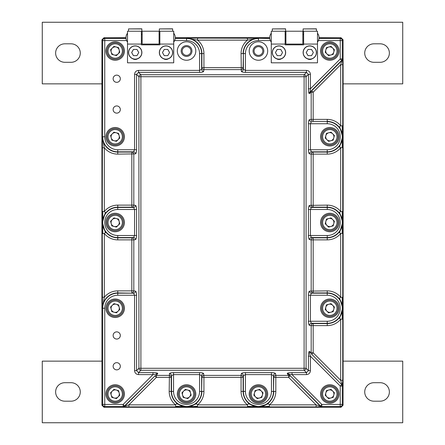 <?xml version="1.0" encoding="UTF-8"?>
<svg xmlns="http://www.w3.org/2000/svg" width="445" height="445" viewBox="0 0 445 445"><rect width="100%" height="100%" fill="white"/><g stroke="black" fill="none" stroke-linecap="round" stroke-linejoin="round"><path stroke-width="0.67" d="M190.922 51.003A4.367 4.367 0 0 0 186.555 46.642A4.367 4.367 0 0 0 182.194 51.003A4.367 4.367 0 0 0 186.555 55.369A4.367 4.367 0 0 0 190.922 51.003M262.806 51.003A4.367 4.367 0 0 0 258.445 46.642A4.367 4.367 0 0 0 254.078 51.003A4.367 4.367 0 0 0 258.445 55.369A4.367 4.367 0 0 0 262.806 51.003M232.752 407.258A5.134 5.134 0 0 1 232.768 407.347L339.14 407.258M343.078 189.62A5.134 5.134 0 0 0 343.162 189.637L343.078 403.326M343.078 169.117A5.134 5.134 0 0 1 343.162 169.1L343.078 41.674M317.491 33.208A7.187 7.187 0 0 1 319.032 37.653L339.14 37.742M271.278 33.208A7.187 7.187 0 0 0 269.737 37.653L175.263 37.653A7.187 7.187 0 0 0 173.722 33.208M127.509 33.208A7.187 7.187 0 0 0 125.968 37.653L105.86 37.742M101.922 403.326L101.922 41.674M212.248 407.258A5.134 5.134 0 0 0 212.232 407.347L105.86 407.258M343.162 189.637L343.162 169.1M212.232 407.347L232.768 407.347M120.322 109.537A3.593 3.593 0 0 0 116.729 105.943A3.593 3.593 0 0 0 113.13 109.537A3.593 3.593 0 0 0 116.729 113.13A3.593 3.593 0 0 0 120.322 109.537M120.322 78.732A3.593 3.593 0 0 0 116.729 75.138A3.593 3.593 0 0 0 113.13 78.732A3.593 3.593 0 0 0 116.729 82.325A3.593 3.593 0 0 0 120.322 78.732M120.322 335.463A3.593 3.593 0 0 0 116.729 331.87A3.593 3.593 0 0 0 113.13 335.463A3.593 3.593 0 0 0 116.729 339.057A3.593 3.593 0 0 0 120.322 335.463M120.322 366.268A3.593 3.593 0 0 0 116.729 362.675A3.593 3.593 0 0 0 113.13 366.268A3.593 3.593 0 0 0 116.729 369.862A3.593 3.593 0 0 0 120.322 366.268M191.951 51.003A5.39 5.39 0 0 0 186.555 45.613A5.39 5.39 0 0 0 181.165 51.003A5.39 5.39 0 0 0 186.555 56.393A5.39 5.39 0 0 0 191.951 51.003M253.049 51.003A5.39 5.39 0 0 1 258.445 45.613A5.39 5.39 0 0 1 263.835 51.003A5.39 5.39 0 0 1 258.445 56.393A5.39 5.39 0 0 1 253.049 51.003M341.971 384.48L341.966 384.48A2.053 2.053 67.5 0 1 342.572 385.932L342.572 385.932A2.053 2.053 -135 0 0 341.971 384.48L340.681 380.291L342.733 380.291L342.305 386.043L342.305 404.438L343.078 405.211L341.026 407.258L103.974 407.258L101.922 405.211L101.922 39.789L103.974 37.742L125.968 37.742M101.922 405.211L102.695 404.438L102.695 308.246L104.747 308.246L104.747 404.438L123.143 404.438L124.7 406.151A2.053 2.053 -45 0 1 123.254 406.758L123.248 406.752A2.053 2.053 -22.5 0 0 124.7 406.151L128.889 404.861L175.541 404.861A17.372 17.372 0 0 1 169.183 391.428L169.445 373.678A2.053 1.98 8.8 0 1 171.497 375.658L173.55 374.607L173.55 372.621C171.153 372.682 169.784 373.032 169.445 373.678M124.428 393.997A9.245 9.245 0 0 0 115.188 384.753A9.245 9.245 0 0 0 105.943 393.997A9.245 9.245 0 0 0 115.188 403.237A9.245 9.245 0 0 0 124.428 393.997M195.8 393.997A9.245 9.245 0 0 0 186.555 384.753A9.245 9.245 0 0 0 177.316 393.997A9.245 9.245 0 0 0 186.555 403.237A9.245 9.245 0 0 0 195.8 393.997M267.684 393.997A9.245 9.245 0 0 0 258.445 384.753A9.245 9.245 0 0 0 249.2 393.997A9.245 9.245 0 0 0 258.445 403.237A9.245 9.245 0 0 0 267.684 393.997M124.428 136.754A9.245 9.245 0 0 0 115.188 127.509A9.245 9.245 0 0 0 105.943 136.754A9.245 9.245 0 0 0 115.188 145.993A9.245 9.245 0 0 0 124.428 136.754M195.8 51.003A9.245 9.245 0 0 0 186.555 41.763A9.245 9.245 0 0 0 177.316 51.003A9.245 9.245 0 0 0 186.555 60.247A9.245 9.245 0 0 0 195.8 51.003M339.057 51.003A9.245 9.245 0 0 0 329.812 41.763A9.245 9.245 0 0 0 320.572 51.003A9.245 9.245 0 0 0 329.812 60.247A9.245 9.245 0 0 0 339.057 51.003M124.428 222.5A9.245 9.245 0 0 0 115.188 213.255A9.245 9.245 0 0 0 105.943 222.5A9.245 9.245 0 0 0 115.188 231.745A9.245 9.245 0 0 0 124.428 222.5M339.057 222.5A9.245 9.245 0 0 0 329.812 213.255A9.245 9.245 0 0 0 320.572 222.5A9.245 9.245 0 0 0 329.812 231.745A9.245 9.245 0 0 0 339.057 222.5M339.057 136.754A9.245 9.245 0 0 0 329.812 127.509A9.245 9.245 0 0 0 320.572 136.754A9.245 9.245 0 0 0 329.812 145.993A9.245 9.245 0 0 0 339.057 136.754M267.684 51.003A9.245 9.245 0 0 0 258.445 41.763A9.245 9.245 0 0 0 249.2 51.003A9.245 9.245 0 0 0 258.445 60.247A9.245 9.245 0 0 0 267.684 51.003M124.428 51.003A9.245 9.245 0 0 0 115.188 41.763A9.245 9.245 0 0 0 105.943 51.003A9.245 9.245 0 0 0 115.188 60.247A9.245 9.245 0 0 0 124.428 51.003M339.057 393.997A9.245 9.245 0 0 0 329.812 384.753A9.245 9.245 0 0 0 320.572 393.997A9.245 9.245 0 0 0 329.812 403.237A9.245 9.245 0 0 0 339.057 393.997M339.057 308.246A9.245 9.245 0 0 0 329.812 299.007A9.245 9.245 0 0 0 320.572 308.246A9.245 9.245 0 0 0 329.812 317.491A9.245 9.245 0 0 0 339.057 308.246M124.428 308.246A9.245 9.245 0 0 0 115.188 299.007A9.245 9.245 0 0 0 105.943 308.246A9.245 9.245 0 0 0 115.188 317.491A9.245 9.245 0 0 0 124.428 308.246M123.248 406.752L123.143 404.438L152.974 374.607L152.974 372.621C155.528 372.649 157.102 372.882 157.697 373.333L156.395 375.374L169.183 375.374A2.053 1.98 8.8 0 1 171.236 377.354L171.236 391.428A15.325 15.325 0 0 0 176.843 403.276L175.541 404.861L175.703 406.307L186.555 406.752C183.134 406.797 179.891 405.634 176.843 403.276M102.267 211.481L102.428 136.754L104.319 147.768L104.319 211.481L102.267 211.481L102.267 233.519L104.319 233.519L105.904 232.218A15.325 15.325 0 0 0 117.753 237.825L131.826 237.825L131.826 239.872L133.811 239.872A2.053 1.98 81.2 0 0 131.826 237.825L133.522 237.558L117.753 237.558L117.753 235.505L134.579 235.505L133.522 237.558A2.053 1.98 81.2 0 1 135.508 239.61L133.811 239.872L133.811 290.874L135.508 291.136C136.148 291.475 136.498 292.843 136.565 295.241L136.565 370.635L134.579 370.635C134.807 373.049 136.131 374.373 138.545 374.607L152.974 374.607L156.273 374.206A2.053 1.947 -142 0 1 157.725 373.678M105.904 232.218C103.546 229.164 102.389 225.927 102.428 222.5C102.389 219.073 103.546 215.836 105.904 212.782L105.337 212.51L102.428 222.5M342.122 147.607L342.733 147.768L342.733 136.754L342.122 125.896L340.681 125.735L340.681 64.709L341.966 60.52L311.723 90.763A2.053 1.947 -128 0 0 311.189 92.215L309.492 93.539A2.053 1.947 52 0 1 310.026 92.087L311.723 90.763L313.174 92.215L313.174 119.377L327.247 119.377A17.372 17.372 0 0 1 340.681 125.735L339.663 126.764L342.572 136.754C342.611 140.175 341.454 143.418 339.096 146.466L340.681 147.768L342.122 147.607L342.622 136.754L339.663 146.744M310.421 74.365C310.193 71.951 308.869 70.627 306.455 70.393L306.455 72.379L308.435 74.365L310.421 74.365L310.421 88.789L310.026 92.087L341.704 60.409L340.253 58.957L340.253 40.562L318.414 40.562M309.492 205.39C308.852 205.724 308.502 207.092 308.435 209.495L310.421 209.495L311.478 207.442A2.053 1.98 -98.8 0 1 309.492 205.39L327.247 205.128A17.372 17.372 0 0 1 340.681 211.481L339.096 212.782C341.454 215.836 342.611 219.073 342.572 222.5C342.611 225.927 341.454 229.164 339.096 232.218L340.681 233.519L342.122 233.358L342.572 222.5M309.492 291.136C308.852 291.475 308.502 292.843 308.435 295.241L310.421 295.241L311.478 293.188A2.053 1.98 -98.8 0 1 309.492 291.136L327.247 290.874A17.372 17.372 0 0 1 340.681 297.232L339.096 298.534C341.454 301.582 342.611 304.825 342.572 308.246C342.611 311.672 341.454 314.915 339.096 317.964L340.681 319.265L342.122 319.104L342.572 308.246M275.555 373.678C275.216 373.032 273.847 372.682 271.45 372.621L271.45 374.607L273.503 375.658A2.053 1.98 -8.8 0 1 275.555 373.678L275.817 375.374L288.605 375.374L287.275 373.678A2.053 1.947 142 0 1 288.727 374.206L292.026 374.607L321.857 404.438L321.752 406.752A2.053 2.053 22.5 0 1 320.3 406.151L321.857 404.438L340.253 404.438L340.253 386.043L310.421 356.211L308.435 356.211C308.502 352.879 308.852 351.294 309.492 351.461A2.053 1.947 -52 0 0 310.026 352.913C309.503 352.629 309.637 353.725 310.421 356.211L310.421 370.635L308.435 370.635L308.435 356.211M175.208 38.509L186.555 38.509A15.058 15.058 0 0 1 201.618 53.572L201.618 69.342A2.053 1.98 -171.2 0 0 203.671 71.322C203.332 71.968 201.963 72.318 199.566 72.379L138.545 72.379L140.893 74.727L304.107 74.727A2.053 1.919 45 0 1 306.088 76.712L306.088 368.288L304.107 368.288L304.107 76.712L140.893 76.712L140.893 368.288L304.107 368.288L304.107 370.273A2.053 1.919 -45 0 0 306.088 368.288L308.435 370.635L306.455 372.621L306.455 374.607L292.026 374.607L292.026 372.621L306.455 372.621L304.107 370.273L140.893 370.273L138.545 372.621L152.974 372.621M309.492 119.638C308.852 119.978 308.502 121.346 308.435 123.743L310.421 123.743L311.478 121.691A2.053 1.98 -98.8 0 1 309.492 119.638L311.189 119.377A2.053 1.98 -98.8 0 0 313.174 121.429L327.247 121.429L313.174 121.429L313.174 119.377L311.189 119.377L311.189 92.215L313.174 92.215L340.681 64.709L342.733 64.709L342.733 136.754M327.247 149.759A13.005 13.005 0 0 0 340.253 136.754A13.005 13.005 0 0 0 327.247 123.743L327.247 121.691A15.058 15.058 0 0 1 342.305 136.754A15.058 15.058 0 0 1 327.247 151.812L311.478 151.812L313.174 152.073A2.053 1.98 -81.2 0 0 311.189 154.126L309.492 153.864A2.053 1.98 -81.2 0 1 311.478 151.812L310.421 149.759L327.247 149.759L327.247 152.073A15.325 15.325 0 0 0 339.096 146.466M339.663 232.49L342.622 222.5L342.122 211.642L340.681 211.481L340.681 147.768A17.372 17.372 0 0 1 327.247 154.126L327.247 152.073L313.174 152.073L313.174 154.126L311.189 154.126L311.189 205.128A2.053 1.98 -98.8 0 0 313.174 207.175L311.478 207.442L327.247 207.442A15.058 15.058 0 0 1 342.305 222.5A15.058 15.058 0 0 1 327.247 237.558L327.247 237.825A15.325 15.325 0 0 0 339.096 232.218M327.247 235.505A13.005 13.005 0 0 0 340.253 222.5A13.005 13.005 0 0 0 327.247 209.495L310.421 209.495L310.421 235.505L327.247 235.505L327.247 237.558L311.478 237.558L313.174 237.825A2.053 1.98 -81.2 0 0 311.189 239.872L309.492 239.61A2.053 1.98 -81.2 0 1 311.478 237.558L310.421 235.505L308.435 235.505C308.502 237.908 308.852 239.277 309.492 239.61M339.663 318.236L342.622 308.246L342.122 297.394L340.681 297.232L340.681 233.519A17.372 17.372 0 0 1 327.247 239.872L327.247 237.825L313.174 237.825L313.174 239.872L311.189 239.872L311.189 290.874A2.053 1.98 -98.8 0 0 313.174 292.927L311.478 293.188L327.247 293.188A15.058 15.058 0 0 1 342.305 308.246A15.058 15.058 0 0 1 327.247 323.309L327.247 323.571A15.325 15.325 0 0 0 339.096 317.964M327.247 321.257A13.005 13.005 0 0 0 340.253 308.246A13.005 13.005 0 0 0 327.247 295.241L310.421 295.241L310.421 321.257L327.247 321.257L327.247 323.309L311.478 323.309L313.174 323.571A2.053 1.98 -81.2 0 0 311.189 325.623L309.492 325.362A2.053 1.98 -81.2 0 1 311.478 323.309L310.421 321.257L308.435 321.257C308.502 323.654 308.852 325.022 309.492 325.362M140.893 74.727A2.053 1.919 135 0 0 138.912 76.712L140.893 76.712L140.893 74.727M117.753 239.872A17.372 17.372 0 0 1 104.319 233.519L104.319 297.232A17.372 17.372 0 0 1 117.753 290.874L131.826 290.874L131.826 292.927A2.053 1.98 -81.2 0 0 133.811 290.874L131.826 290.874L131.826 239.872L117.753 239.872L117.753 237.558A15.058 15.058 0 0 1 102.695 222.5A15.058 15.058 0 0 1 117.753 207.442L133.522 207.442L131.826 207.175A2.053 1.98 98.8 0 0 133.811 205.128L135.508 205.39A2.053 1.98 98.8 0 1 133.522 207.442L134.579 209.495L136.565 209.495C136.498 207.092 136.148 205.724 135.508 205.39M138.545 374.607L138.545 372.621L136.565 370.635L138.912 368.288A2.053 1.919 45 0 0 140.893 370.273L140.893 368.288L138.912 368.288L138.912 76.712L136.565 74.365L136.565 149.759L134.579 149.759L133.522 151.812A2.053 1.98 -98.8 0 1 135.508 153.864C136.148 153.525 136.498 152.157 136.565 149.759M247.587 406.307L247.426 406.914L258.445 406.914L269.297 406.307L269.459 404.861L316.111 404.861L288.605 377.354L290.051 375.903A2.053 1.947 142 0 0 288.605 375.374L288.605 377.354L275.817 377.354L275.817 375.374A2.053 1.98 -8.8 0 0 273.764 377.354L273.503 375.658L273.503 391.428L273.764 377.354L275.817 377.354L275.817 391.428A17.372 17.372 0 0 1 269.459 404.861L268.43 403.843L258.445 406.752C255.018 406.797 251.775 405.634 248.727 403.276L247.426 404.861L247.587 406.307L258.445 406.802L248.455 403.843M245.434 391.428A13.005 13.005 0 0 0 258.445 404.438A13.005 13.005 0 0 0 271.45 391.428L273.503 391.428A15.058 15.058 0 0 1 258.445 406.491A15.058 15.058 0 0 1 243.382 391.428L243.382 375.658L243.12 377.354A2.053 1.98 8.8 0 0 241.068 375.374L241.329 373.678A2.053 1.98 -171.2 0 1 243.382 375.658L245.434 374.607L245.434 391.428L243.12 391.428A15.325 15.325 0 0 0 248.727 403.276M241.068 391.428L241.068 377.354L203.932 377.354L203.932 391.428A17.372 17.372 0 0 1 197.574 404.861L247.426 404.861A17.372 17.372 0 0 1 241.068 391.428L243.12 391.428L243.12 377.354L241.068 377.354L241.068 375.374L203.932 375.374A2.053 1.98 -8.8 0 0 201.88 377.354L201.618 375.658A2.053 1.98 171.2 0 1 203.671 373.678L203.932 377.354L201.88 377.354L201.618 391.428A15.058 15.058 0 0 1 186.555 406.491A15.058 15.058 0 0 1 171.497 391.428L169.183 391.428M124.7 406.151L154.949 375.903L156.395 377.354L171.236 377.354L171.497 375.658L171.497 391.428L173.55 391.428L173.55 374.607L199.566 374.607L201.618 375.658L201.618 391.428L199.566 391.428L199.566 372.621C201.963 372.682 203.332 373.032 203.671 373.678M176.57 403.843L186.555 406.802L197.413 406.307L197.574 404.861L196.273 403.276C193.225 405.634 189.982 406.797 186.555 406.752M268.43 403.843L268.157 403.276C265.109 405.634 261.866 406.797 258.445 406.752M339.663 126.764L339.096 127.036C341.454 130.085 342.611 133.328 342.572 136.754M343.078 405.211L343.078 39.789L342.305 40.562L342.305 58.957L340.253 58.957L310.421 88.789L308.435 88.789L308.435 74.365L306.088 76.712L304.107 76.712L304.107 74.727L306.455 72.379L245.434 72.379L245.434 70.393L306.455 70.393M245.434 72.379C243.037 72.318 241.668 71.968 241.329 71.322A2.053 1.98 -8.8 0 0 243.382 69.342L243.382 53.572L243.12 67.646L243.382 69.342L245.434 70.393L245.434 53.572L243.382 53.572A15.058 15.058 0 0 1 258.445 38.509L258.445 40.562A13.005 13.005 0 0 0 245.434 53.572M197.574 38.086L258.445 38.248L247.426 40.139L197.574 40.139L186.555 38.248L197.574 38.086L197.574 40.139A17.372 17.372 0 0 1 203.932 53.572L203.932 67.646L243.12 67.646A2.053 1.98 -8.8 0 1 241.068 69.626L203.932 69.626L203.671 71.322M126.586 40.562L104.747 40.562L104.747 136.754A13.005 13.005 0 0 0 117.753 149.759L134.579 149.759L134.579 74.365L136.565 74.365L138.545 72.379L138.545 70.393L199.566 70.393L201.618 69.342L201.88 67.646A2.053 1.98 -171.2 0 0 203.932 69.626L203.932 67.646L201.88 67.646L201.88 53.572A15.325 15.325 0 0 0 186.555 38.248L186.555 40.562L174.646 40.562M117.753 149.759L117.753 152.073L131.826 152.073A2.053 1.98 -98.8 0 1 133.811 154.126L133.811 205.128L131.826 205.128L131.826 207.175L117.753 207.175A15.325 15.325 0 0 0 105.904 212.782M135.508 291.136A2.053 1.98 -81.2 0 1 133.522 293.188L134.579 295.241L117.753 295.241A13.005 13.005 0 0 0 104.747 308.246M103.974 407.258L104.747 406.491L104.747 404.438L102.695 404.438A2.053 2.053 45 0 0 104.747 406.491L123.143 406.491A2.053 2.053 -22.5 0 0 124.589 405.89L154.949 375.903A2.053 1.947 -142 0 1 156.395 375.374L156.395 377.354L128.889 404.861L128.889 406.914L123.254 406.758M196.545 403.843L186.555 406.914L197.574 406.914L197.413 406.307M309.492 351.461L311.189 352.785A2.053 1.947 -52 0 0 311.723 354.237L341.704 384.591L340.253 386.043L342.305 386.043A2.053 2.053 67.5 0 0 341.704 384.591L311.723 354.237L313.174 352.785L340.681 380.291L340.681 319.265A17.372 17.372 0 0 1 327.247 325.623L313.174 325.623L313.174 352.785L311.189 352.785L311.189 325.623L313.174 325.623L313.174 323.571L327.247 323.571L327.247 325.623M339.663 298.256L342.733 308.246L342.733 297.232L342.122 297.394M339.663 212.51L342.733 222.5L342.733 211.481L342.122 211.642M104.747 136.754L102.695 136.754A15.058 15.058 0 0 0 117.753 151.812L133.522 151.812L131.826 152.073L131.826 205.128L117.753 205.128A17.372 17.372 0 0 0 104.319 211.481L105.337 212.51M105.337 232.49L102.378 222.5L102.878 211.642M258.445 406.914L316.111 406.914L316.111 404.861L320.3 406.151L288.727 374.206L320.411 405.89A2.053 2.053 22.5 0 0 321.857 406.491L340.253 406.491A2.053 2.053 -45 0 0 342.305 404.438L340.253 404.438L340.253 406.491L341.026 407.258M342.572 59.068L342.305 58.957A2.053 2.053 112.5 0 1 341.704 60.409L341.966 60.52A2.053 2.053 -67.5 0 0 342.572 59.068L342.733 64.709M102.878 233.358L102.267 222.5M102.267 297.232L104.319 297.232L102.428 308.246L102.267 233.519M186.555 406.914L175.541 406.914L175.703 406.307M269.297 406.307L269.459 406.914M342.122 319.104L342.733 319.265L342.733 308.246M342.122 233.358L342.733 233.519L342.733 222.5M342.122 125.896L342.733 125.735M342.305 40.562A2.053 2.053 -135 0 0 340.253 38.509L340.253 40.562L342.305 40.562M247.426 38.086L247.426 40.139A17.372 17.372 0 0 0 241.068 53.572L241.329 71.322M103.974 37.742L104.747 38.509A2.053 2.053 135 0 0 102.695 40.562L101.922 39.789M102.267 147.768L104.319 147.768A17.372 17.372 0 0 0 117.753 154.126L135.508 153.864M343.078 39.789L341.026 37.742L319.032 37.742M175.263 37.742L269.737 37.742M343.162 83.866L402.725 83.866L402.725 22.25L42.275 22.25L42.275 83.866L101.838 83.866M71.028 62.3L64.87 62.3A9.245 9.245 0 0 1 55.625 53.055A9.245 9.245 0 0 1 64.87 43.816L71.028 43.816A9.245 9.245 0 0 1 80.272 53.055A9.245 9.245 0 0 1 71.028 62.3M380.13 43.816A9.245 9.245 0 0 1 389.375 53.055A9.245 9.245 0 0 1 380.13 62.3L373.972 62.3A9.245 9.245 0 0 1 364.728 53.055A9.245 9.245 0 0 1 373.972 43.816L380.13 43.816M101.838 361.134L42.275 361.134L42.275 422.75L402.725 422.75L402.725 361.134L343.162 361.134M71.028 401.184L64.87 401.184A9.245 9.245 0 0 1 55.625 391.945A9.245 9.245 0 0 1 64.87 382.7L71.028 382.7A9.245 9.245 0 0 1 80.272 391.945A9.245 9.245 0 0 1 71.028 401.184M380.13 382.7A9.245 9.245 0 0 1 389.375 391.945A9.245 9.245 0 0 1 380.13 401.184L373.972 401.184A9.245 9.245 0 0 1 364.728 391.945A9.245 9.245 0 0 1 373.972 382.7L380.13 382.7M159.088 31.233L142.144 31.233L159.088 31.233L159.088 44.072L142.144 44.072L142.144 31.233L127.509 31.233L127.509 62.812L173.722 62.812L173.722 31.233L159.088 31.233M159.088 34.315L159.855 34.315M141.371 34.315L142.144 34.315M163.677 58.796A4.367 4.367 0 0 0 168.36 58.796M132.871 58.796A4.367 4.367 0 0 0 137.549 58.796M127.509 31.233L141.371 31.233L141.371 44.845L159.855 44.845L159.855 31.233L173.722 31.233M173.722 42.103A7.187 7.187 0 0 0 175.263 37.653M125.968 37.653A7.187 7.187 0 0 0 127.509 42.103M159.855 34.571L159.088 34.571M142.144 34.571L141.371 34.571M159.855 40.734L159.088 40.734M142.144 40.734L141.371 40.734M141.888 28.925L128.538 28.925L141.783 28.825L141.888 31.233M128.538 28.925L128.538 31.233M135.213 59.218A6.675 6.675 0 0 1 128.538 52.543A6.675 6.675 0 0 1 135.213 45.868A6.675 6.675 0 0 1 141.888 52.543A6.675 6.675 0 0 1 135.213 59.218A6.675 6.675 0 0 0 141.888 52.543A6.675 6.675 0 0 0 135.213 45.868M138.768 52.543L136.988 49.462L133.433 49.462L131.653 52.543L133.433 55.625L136.988 55.625L138.768 52.543M166.018 59.218A6.675 6.675 0 0 1 159.343 52.543A6.675 6.675 0 0 1 166.018 45.868A6.675 6.675 0 0 1 172.693 52.543A6.675 6.675 0 0 1 166.018 59.218A6.675 6.675 0 0 0 172.693 52.543A6.675 6.675 0 0 0 166.018 45.868M169.578 52.543L167.798 49.462L164.238 49.462L162.464 52.543L164.238 55.625L167.798 55.625L169.578 52.543M172.693 28.925L159.343 28.925L172.593 28.825L172.693 31.233M159.343 28.925L159.343 31.233M278.982 59.218A6.675 6.675 0 0 1 272.307 52.543A6.675 6.675 0 0 1 278.982 45.868A6.675 6.675 0 0 1 285.657 52.543A6.675 6.675 0 0 1 278.982 59.218A6.675 6.675 0 0 0 285.657 52.543A6.675 6.675 0 0 0 278.982 45.868M282.536 52.543L280.762 49.462L277.202 49.462L275.422 52.543L277.202 55.625L280.762 55.625L282.536 52.543M285.657 28.925L272.307 28.925L285.551 28.825L285.657 31.233M272.307 28.925L272.307 31.233M309.787 59.218A6.675 6.675 0 0 1 303.112 52.543A6.675 6.675 0 0 1 309.787 45.868A6.675 6.675 0 0 1 316.462 52.543A6.675 6.675 0 0 1 309.787 59.218A6.675 6.675 0 0 0 316.462 52.543A6.675 6.675 0 0 0 309.787 45.868M313.347 52.543L311.567 49.462L308.012 49.462L306.232 52.543L308.012 55.625L311.567 55.625L313.347 52.543M316.462 28.925L303.112 28.925L316.362 28.825L316.462 31.233M303.112 28.925L303.112 31.233M302.856 34.315L303.629 34.315M285.145 34.315L285.913 34.315M285.913 31.233L302.856 31.233L302.856 44.072L285.913 44.072L285.913 31.233L271.278 31.233L271.278 62.812L317.491 62.812L317.491 31.233L303.629 31.233L303.629 44.845L285.145 44.845L285.145 31.233L271.278 31.233M307.451 58.796A4.367 4.367 0 0 0 312.129 58.796M276.64 58.796A4.367 4.367 0 0 0 281.323 58.796M317.491 42.103A7.187 7.187 0 0 0 319.032 37.653M269.737 37.653A7.187 7.187 0 0 0 271.278 42.103M303.629 34.571L302.856 34.571M285.913 34.571L285.145 34.571M303.629 40.734L302.856 40.734M285.913 40.734L285.145 40.734M114.12 54.985A4.122 4.122 0 0 0 119.165 49.94A4.122 4.122 0 0 0 112.274 48.088A4.122 4.122 0 0 0 114.12 54.985M109.375 45.195A8.216 8.216 0 0 1 120.996 45.195A8.216 8.216 0 0 1 120.996 56.815A8.216 8.216 0 0 1 109.375 56.815A8.216 8.216 0 0 1 109.375 45.195A8.216 8.216 0 0 0 109.375 56.815A8.216 8.216 0 0 0 120.996 56.815M118.554 47.637L119.783 52.237L116.418 55.597L111.823 54.368L110.588 49.773L113.953 46.408L118.554 47.637M114.12 140.731A4.122 4.122 0 0 0 119.165 135.686A4.122 4.122 0 0 0 112.274 133.839A4.122 4.122 0 0 0 114.12 140.731M109.375 130.941A8.216 8.216 0 0 1 120.996 130.941A8.216 8.216 0 0 1 120.996 142.561A8.216 8.216 0 0 1 109.375 142.561A8.216 8.216 0 0 1 109.375 130.941A8.216 8.216 0 0 0 109.375 142.561A8.216 8.216 0 0 0 120.996 142.561M118.554 133.389L119.783 137.983L116.418 141.349L111.823 140.114L110.588 135.519L113.953 132.154L118.554 133.389M114.12 226.483A4.122 4.122 0 0 0 119.165 221.432A4.122 4.122 0 0 0 112.274 219.585A4.122 4.122 0 0 0 114.12 226.483M109.375 216.693A8.216 8.216 0 0 1 120.996 216.693A8.216 8.216 0 0 1 120.996 228.307A8.216 8.216 0 0 1 109.375 228.307A8.216 8.216 0 0 1 109.375 216.693A8.216 8.216 0 0 0 109.375 228.307A8.216 8.216 0 0 0 120.996 228.307M118.554 219.135L119.783 223.729L116.418 227.095L111.823 225.865L110.588 221.271L113.953 217.905L118.554 219.135M114.12 312.229A4.122 4.122 0 0 0 119.165 307.184A4.122 4.122 0 0 0 112.274 305.337A4.122 4.122 0 0 0 114.12 312.229M109.375 302.439A8.216 8.216 0 0 1 120.996 302.439A8.216 8.216 0 0 1 120.996 314.059A8.216 8.216 0 0 1 109.375 314.059A8.216 8.216 0 0 1 109.375 302.439A8.216 8.216 0 0 0 109.375 314.059A8.216 8.216 0 0 0 120.996 314.059M118.554 304.886L119.783 309.481L116.418 312.846L111.823 311.611L110.588 307.017L113.953 303.651L118.554 304.886M114.12 397.975A4.122 4.122 0 0 0 119.165 392.929A4.122 4.122 0 0 0 112.274 391.083A4.122 4.122 0 0 0 114.12 397.975M109.375 388.185A8.216 8.216 0 0 1 120.996 388.185A8.216 8.216 0 0 1 120.996 399.805A8.216 8.216 0 0 1 109.375 399.805A8.216 8.216 0 0 1 109.375 388.185A8.216 8.216 0 0 0 109.375 399.805A8.216 8.216 0 0 0 120.996 399.805M118.554 390.632L119.783 395.227L116.418 398.592L111.823 397.363L110.588 392.763L113.953 389.403L118.554 390.632M185.493 397.975A4.122 4.122 0 0 0 190.538 392.929A4.122 4.122 0 0 0 183.646 391.083A4.122 4.122 0 0 0 185.493 397.975M180.748 388.185A8.216 8.216 0 0 1 192.368 388.185A8.216 8.216 0 0 1 192.368 399.805A8.216 8.216 0 0 1 180.748 399.805A8.216 8.216 0 0 1 180.748 388.185A8.216 8.216 0 0 0 180.748 399.805A8.216 8.216 0 0 0 192.368 399.805M189.92 390.632L191.155 395.227L187.79 398.592L183.195 397.363L181.96 392.763L185.326 389.403L189.92 390.632M333.795 137.816A4.122 4.122 0 0 0 328.749 132.771A4.122 4.122 0 0 0 326.903 139.663A4.122 4.122 0 0 0 333.795 137.816M324.005 142.561A8.216 8.216 0 0 1 324.005 130.941A8.216 8.216 0 0 1 335.625 130.941A8.216 8.216 0 0 1 335.625 142.561A8.216 8.216 0 0 1 324.005 142.561A8.216 8.216 0 0 0 335.625 142.561A8.216 8.216 0 0 0 335.625 130.941M326.446 133.389L331.047 132.154L334.412 135.519L333.177 140.114L328.582 141.349L325.217 137.983L326.446 133.389M333.795 223.568A4.122 4.122 0 0 0 328.749 218.517A4.122 4.122 0 0 0 326.903 225.415A4.122 4.122 0 0 0 333.795 223.568M324.005 228.307A8.216 8.216 0 0 1 324.005 216.693A8.216 8.216 0 0 1 335.625 216.693A8.216 8.216 0 0 1 335.625 228.307A8.216 8.216 0 0 1 324.005 228.307A8.216 8.216 0 0 0 335.625 228.307A8.216 8.216 0 0 0 335.625 216.693M326.446 219.135L331.047 217.905L334.412 221.271L333.177 225.865L328.582 227.095L325.217 223.729L326.446 219.135M333.795 309.314A4.122 4.122 0 0 0 328.749 304.269A4.122 4.122 0 0 0 326.903 311.161A4.122 4.122 0 0 0 333.795 309.314M324.005 314.059A8.216 8.216 0 0 1 324.005 302.439A8.216 8.216 0 0 1 335.625 302.439A8.216 8.216 0 0 1 335.625 314.059A8.216 8.216 0 0 1 324.005 314.059A8.216 8.216 0 0 0 335.625 314.059A8.216 8.216 0 0 0 335.625 302.439M326.446 304.886L331.047 303.651L334.412 307.017L333.177 311.611L328.582 312.846L325.217 309.481L326.446 304.886M333.795 395.06A4.122 4.122 0 0 0 328.749 390.015A4.122 4.122 0 0 0 326.903 396.912A4.122 4.122 0 0 0 333.795 395.06M324.005 399.805A8.216 8.216 0 0 1 324.005 388.185A8.216 8.216 0 0 1 335.625 388.185A8.216 8.216 0 0 1 335.625 399.805A8.216 8.216 0 0 1 324.005 399.805A8.216 8.216 0 0 0 335.625 399.805A8.216 8.216 0 0 0 335.625 388.185M326.446 390.632L331.047 389.403L334.412 392.763L333.177 397.363L328.582 398.592L325.217 395.227L326.446 390.632M262.422 395.06A4.122 4.122 0 0 0 257.377 390.015A4.122 4.122 0 0 0 255.53 396.912A4.122 4.122 0 0 0 262.422 395.06M252.632 399.805A8.216 8.216 0 0 1 252.632 388.185A8.216 8.216 0 0 1 264.252 388.185A8.216 8.216 0 0 1 264.252 399.805A8.216 8.216 0 0 1 252.632 399.805A8.216 8.216 0 0 0 264.252 399.805A8.216 8.216 0 0 0 264.252 388.185M255.08 390.632L259.674 389.403L263.04 392.763L261.805 397.363L257.21 398.592L253.845 395.227L255.08 390.632M333.795 52.071A4.122 4.122 0 0 0 328.749 47.025A4.122 4.122 0 0 0 326.903 53.917A4.122 4.122 0 0 0 333.795 52.071M324.005 56.815A8.216 8.216 0 0 1 324.005 45.195A8.216 8.216 0 0 1 335.625 45.195A8.216 8.216 0 0 1 335.625 56.815A8.216 8.216 0 0 1 324.005 56.815A8.216 8.216 0 0 0 335.625 56.815A8.216 8.216 0 0 0 335.625 45.195M326.446 47.637L331.047 46.408L334.412 49.773L333.177 54.368L328.582 55.597L325.217 52.237L326.446 47.637M117.753 205.128L117.753 209.495A13.005 13.005 0 0 0 104.747 222.5A13.005 13.005 0 0 0 117.753 235.505M327.247 209.495L327.247 207.175L313.174 207.175L313.174 154.126L327.247 154.126M327.247 295.241L327.247 292.927L313.174 292.927L313.174 239.872L327.247 239.872M156.334 373.956A2.053 1.919 135 0 1 157.697 373.333M309.492 93.539L309.147 93.511C308.702 92.916 308.463 91.342 308.435 88.789M309.776 92.154A2.053 1.919 -45 0 0 309.147 93.511M339.096 212.782A15.325 15.325 0 0 0 327.247 207.175L327.247 205.128M339.096 298.534A15.325 15.325 0 0 0 327.247 292.927L327.247 290.874M287.275 373.678L287.303 373.333C287.898 372.882 289.473 372.649 292.026 372.621M288.666 373.956A2.053 1.919 45 0 0 287.303 373.333M138.545 70.393C136.131 70.627 134.807 71.951 134.579 74.365M199.566 72.379L199.566 53.572A13.005 13.005 0 0 0 186.555 40.562M327.247 123.743L310.421 123.743L310.421 149.759L308.435 149.759C308.502 152.157 308.852 153.525 309.492 153.864M135.508 239.61C136.148 239.277 136.498 237.908 136.565 235.505L134.579 235.505L134.579 209.495L117.753 209.495M271.45 391.428L271.45 374.607L245.434 374.607L245.434 372.621C243.037 372.682 241.668 373.032 241.329 373.678M196.273 403.276A15.325 15.325 0 0 0 201.88 391.428L203.932 391.428M268.157 403.276A15.325 15.325 0 0 0 273.764 391.428L275.817 391.428M339.096 127.036A15.325 15.325 0 0 0 327.247 121.429L327.247 119.377M308.435 321.257L308.435 295.241M308.435 235.505L308.435 209.495M308.435 149.759L308.435 123.743M136.565 209.495L136.565 235.505M136.565 295.241L134.579 295.241L134.579 370.635M173.55 372.621L199.566 372.621M245.434 372.621L271.45 372.621M173.55 391.428A13.005 13.005 0 0 0 186.555 404.438A13.005 13.005 0 0 0 199.566 391.428M306.455 374.607C308.869 374.373 310.193 373.049 310.421 370.635M269.792 38.509L258.445 38.248A15.325 15.325 0 0 0 243.12 53.572L241.068 53.572M203.932 53.572L199.566 53.572M126.018 38.509L104.747 38.509L104.747 40.562L102.695 40.562L102.428 136.754A15.325 15.325 0 0 0 117.753 152.073L117.753 154.126M117.753 290.874L117.753 293.188L133.522 293.188L117.753 292.927A15.325 15.325 0 0 0 102.428 308.246L102.695 308.246A15.058 15.058 0 0 1 117.753 293.188L117.753 295.241M270.354 40.562L258.445 40.562M175.541 406.914L128.889 406.914M247.426 406.914L197.574 406.914M316.111 406.914L321.752 406.752M342.733 319.265L342.733 380.291M342.733 233.519L342.733 297.232M342.733 147.768L342.733 211.481M318.982 38.509L340.253 38.509L341.026 37.742M135.213 45.974A6.575 6.575 0 0 0 128.638 52.543A6.575 6.575 0 0 0 135.213 59.118A6.575 6.575 0 0 0 141.783 52.543A6.575 6.575 0 0 0 135.213 45.974M166.018 45.974A6.575 6.575 0 0 0 159.449 52.543A6.575 6.575 0 0 0 166.018 59.118A6.575 6.575 0 0 0 172.593 52.543A6.575 6.575 0 0 0 166.018 45.974M278.982 45.974A6.575 6.575 0 0 0 272.407 52.543A6.575 6.575 0 0 0 278.982 59.118A6.575 6.575 0 0 0 285.551 52.543A6.575 6.575 0 0 0 278.982 45.974M309.787 45.974A6.575 6.575 0 0 0 303.217 52.543A6.575 6.575 0 0 0 309.787 59.118A6.575 6.575 0 0 0 316.362 52.543A6.575 6.575 0 0 0 309.787 45.974M120.267 56.087A7.187 7.187 0 0 0 120.267 45.918A7.187 7.187 0 0 0 110.104 45.918A7.187 7.187 0 0 0 110.104 56.087A7.187 7.187 0 0 0 120.267 56.087M120.267 141.833A7.187 7.187 0 0 0 120.267 131.67A7.187 7.187 0 0 0 110.104 131.67A7.187 7.187 0 0 0 110.104 141.833A7.187 7.187 0 0 0 120.267 141.833M120.267 227.584A7.187 7.187 0 0 0 120.267 217.416A7.187 7.187 0 0 0 110.104 217.416A7.187 7.187 0 0 0 110.104 227.584A7.187 7.187 0 0 0 120.267 227.584M120.267 313.33A7.187 7.187 0 0 0 120.267 303.167A7.187 7.187 0 0 0 110.104 303.167A7.187 7.187 0 0 0 110.104 313.33A7.187 7.187 0 0 0 120.267 313.33M120.267 399.082A7.187 7.187 0 0 0 120.267 388.913A7.187 7.187 0 0 0 110.104 388.913A7.187 7.187 0 0 0 110.104 399.082A7.187 7.187 0 0 0 120.267 399.082M191.639 399.082A7.187 7.187 0 0 0 191.639 388.913A7.187 7.187 0 0 0 181.477 388.913A7.187 7.187 0 0 0 181.477 399.082A7.187 7.187 0 0 0 191.639 399.082M334.896 131.67A7.187 7.187 0 0 0 324.733 131.67A7.187 7.187 0 0 0 324.733 141.833A7.187 7.187 0 0 0 334.896 141.833A7.187 7.187 0 0 0 334.896 131.67M334.896 217.416A7.187 7.187 0 0 0 324.733 217.416A7.187 7.187 0 0 0 324.733 227.584A7.187 7.187 0 0 0 334.896 227.584A7.187 7.187 0 0 0 334.896 217.416M334.896 303.167A7.187 7.187 0 0 0 324.733 303.167A7.187 7.187 0 0 0 324.733 313.33A7.187 7.187 0 0 0 334.896 313.33A7.187 7.187 0 0 0 334.896 303.167M334.896 388.913A7.187 7.187 0 0 0 324.733 388.913A7.187 7.187 0 0 0 324.733 399.082A7.187 7.187 0 0 0 334.896 399.082A7.187 7.187 0 0 0 334.896 388.913M263.523 388.913A7.187 7.187 0 0 0 253.361 388.913A7.187 7.187 0 0 0 253.361 399.082A7.187 7.187 0 0 0 263.523 399.082A7.187 7.187 0 0 0 263.523 388.913M334.896 45.918A7.187 7.187 0 0 0 324.733 45.918A7.187 7.187 0 0 0 324.733 56.087A7.187 7.187 0 0 0 334.896 56.087A7.187 7.187 0 0 0 334.896 45.918M173.722 44.072L159.855 44.072M141.371 44.072L127.509 44.072M317.491 44.072L303.629 44.072M285.145 44.072L271.278 44.072"/></g></svg>
